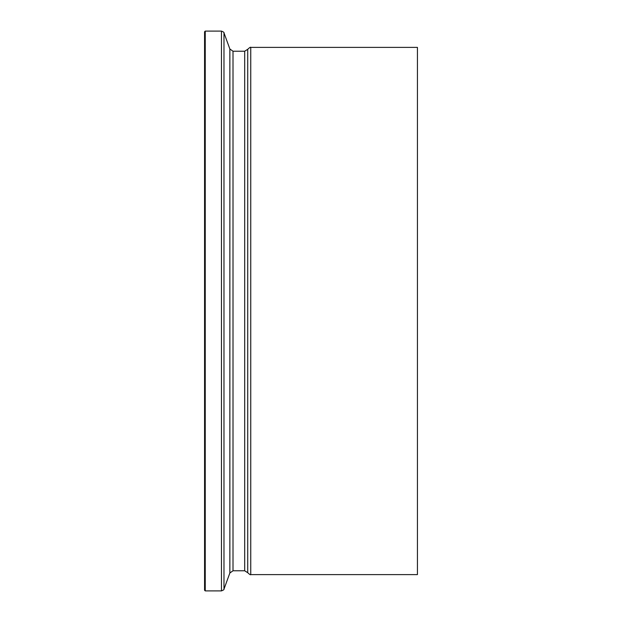 <?xml version="1.0" encoding="UTF-8"?>
<svg xmlns="http://www.w3.org/2000/svg" width="622" height="622" viewBox="0 0 622 622"><rect width="100%" height="100%" fill="white"/><g stroke="black" fill="none" stroke-linecap="round" stroke-linejoin="round"><path stroke-width="0.93" d="M204.568 311L204.568 31.769L205.244 31.1L205.244 590.9L204.568 590.231L204.568 311M250.744 47.389L250.744 574.611L417.432 574.611L417.432 47.389L250.744 47.389C250.612 46.891 249.601 47.529 247.719 49.301L244.687 51.214L233.009 51.214L233.009 570.786L229.86 572.994L229.86 49.006L223.982 32.865C224.293 32.476 223.446 31.885 221.463 31.1L205.244 31.1M229.86 572.994L223.982 589.135C224.293 589.524 223.446 590.115 221.463 590.9L221.463 31.1M223.982 589.135L223.982 32.865M250.744 574.611C250.612 575.109 249.601 574.471 247.719 572.699L244.687 570.786L244.687 51.214M247.719 572.699L247.719 49.301M244.687 570.786L233.009 570.786M221.463 590.9L205.244 590.9M233.009 51.214L229.86 49.006"/></g></svg>
